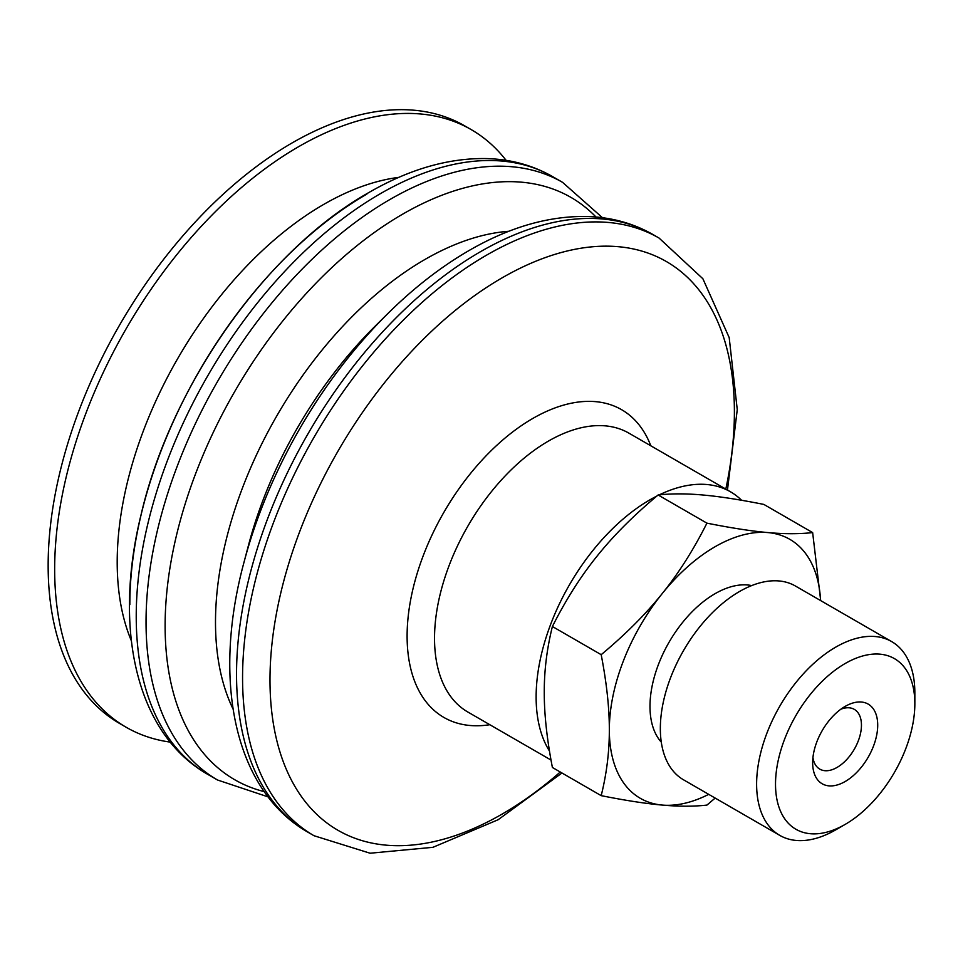 <?xml version="1.0" encoding="UTF-8"?>
<svg xmlns="http://www.w3.org/2000/svg" width="963" height="963" viewBox="0 0 963 963"><rect width="100%" height="100%" fill="white"/><g stroke="black" fill="none" stroke-linecap="round" stroke-linejoin="round"><path stroke-width="1.44" d="M840.819 709.237A34.499 19.922 -60 0 1 854.301 709.37A34.499 19.922 -60 0 1 861.452 725.163A34.499 19.922 -60 0 1 846.393 759.891A34.499 19.922 -60 0 1 819.802 769.136A34.499 19.922 -60 0 1 812.941 757.532M877.714 725.163A46.007 26.567 120 0 0 845.177 706.385A46.007 26.567 120 0 0 812.652 762.732A46.007 26.567 120 0 0 845.177 781.511A46.007 26.567 120 0 0 877.714 725.163M914.85 703.724A98.527 56.889 -60 0 1 845.189 824.388A98.527 56.889 -60 0 1 775.516 784.171A98.527 56.889 -60 0 1 845.177 663.507A98.527 56.889 -60 0 1 914.85 703.724L914.85 692.818A111.889 64.605 -60 0 0 891.678 641.599L795.402 586.01A111.889 64.605 -60 0 0 709.177 615.983A111.889 64.605 -60 0 0 660.341 728.582A111.889 64.605 -60 0 0 683.513 779.801L779.789 835.39A111.889 64.605 -60 0 1 756.617 784.171A111.889 64.605 -60 0 1 805.453 671.572A111.889 64.605 -60 0 1 891.678 641.599M845.189 824.388L835.728 829.853A111.889 64.605 -60 0 1 779.789 835.39M820.596 600.551A149.518 86.333 120 0 0 767.92 532.575C784.303 534.068 799.218 534.068 812.652 532.599L763.852 504.419C739.464 499.568 719.132 496.427 702.858 495.006C686.463 493.513 671.56 493.501 658.126 494.982C633.726 515.349 613.395 535.705 597.132 556.048C580.737 576.331 565.835 599.817 552.401 626.504C546.912 648.568 544.203 670.489 544.264 692.301C544.203 714.04 546.912 739.103 552.401 767.475L601.189 795.655C606.678 773.602 609.386 751.67 609.326 729.858A149.518 86.333 120 0 0 662.195 805.068A149.518 86.333 120 0 0 708.708 794.355M661.292 742.172A92.015 53.121 -60 0 1 649.989 706.385A92.015 53.121 -60 0 1 684.645 619.955A92.015 53.121 -60 0 1 751.694 585.588M715.16 798.074L706.926 805.092C693.492 806.573 678.578 806.561 662.195 805.068C645.92 803.648 625.589 800.506 601.189 795.655M601.189 654.684C625.589 634.316 645.92 613.961 662.195 593.617A149.518 86.333 120 0 0 609.326 729.858C609.386 708.118 606.678 683.068 601.189 654.684L552.401 626.504M812.652 532.599L820.693 600.611M706.926 523.15C731.314 528.001 751.646 531.143 767.92 532.575A149.518 86.333 120 0 0 662.195 593.617C678.578 573.334 693.492 549.849 706.926 523.15L658.126 494.982M170.246 742.112A345.055 199.221 -60 0 1 126.117 727.234A345.055 199.221 -60 0 1 54.662 569.277A345.055 199.221 -60 0 1 205.275 222.032A345.055 199.221 -60 0 1 471.172 129.584A345.055 199.221 -60 0 1 506.117 160.364M126.117 727.234L119.617 723.478A345.055 199.221 -60 0 1 48.15 565.522A345.055 199.221 -60 0 1 198.763 218.276A345.055 199.221 -60 0 1 464.66 125.828L471.172 129.584M549.488 751.068A161.026 92.966 -60 0 1 536.126 696.995A161.026 92.966 -60 0 1 656.826 496.077M659.27 494.862A161.026 92.966 -60 0 1 730.508 491.804A161.026 92.966 -60 0 1 741.594 500.279M560.261 772.013A328.395 189.603 -60 0 1 269.989 679.986A328.395 189.603 -60 0 1 502.192 277.801A328.395 189.603 -60 0 1 734.396 411.863A328.395 189.603 -60 0 1 725.813 489.096M489.806 724.706A177.686 102.584 -60 0 1 407.108 636.11A177.686 102.584 -60 0 1 532.756 418.484A177.686 102.584 -60 0 1 650.832 445.809M561.959 773L498.136 819.73L432.953 847.308L370.057 853.218L314.034 835.728A345.055 199.221 -60 0 1 242.568 677.771A345.055 199.221 -60 0 1 486.556 255.159A345.055 199.221 -60 0 1 659.089 238.078L653.058 234.587A345.055 199.221 -60 0 0 480.525 251.68A345.055 199.221 -60 0 0 236.537 674.281A345.055 199.221 -60 0 0 308.004 832.249C233.865 790.057 212.101 679.577 244.072 562.007A336.207 194.117 -60 0 1 387.054 314.347C413.32 288.262 440.645 266.992 469.029 250.536C509.8 226.955 549.416 215.616 587.899 216.519C611.674 217.325 633.389 223.344 653.058 234.587M244.072 562.007L248.574 544.962A296.219 171.017 -60 0 1 374.547 326.77L387.054 314.347M233.046 709.033A296.219 171.017 -60 0 1 215.495 622.254A296.219 171.017 -60 0 1 424.948 259.468A296.219 171.017 -60 0 1 508.861 231.276M264.247 791.634A336.207 194.117 -60 0 1 165.118 625.83A336.207 194.117 -60 0 1 402.847 214.051A336.207 194.117 -60 0 1 596.001 217M268.087 796.883L217.506 779.994A345.055 199.221 -60 0 1 146.039 622.038A345.055 199.221 -60 0 1 390.039 199.437A345.055 199.221 -60 0 1 562.561 182.344L602.477 217.71M217.506 779.994L207.683 774.324A345.055 199.221 -60 0 1 136.228 616.368A345.055 199.221 -60 0 1 380.216 193.768A345.055 199.221 -60 0 1 552.738 176.674L562.561 182.344M129.836 604.668A335.244 193.551 -60 0 1 366.891 194.081M131.341 640.756A292.138 168.669 -60 0 1 117.197 562.175A292.138 168.669 -60 0 1 323.773 204.385A292.138 168.669 -60 0 1 398.887 177.348M551.017 760.048L467.874 712.042A161.026 92.966 -60 0 1 434.53 638.337A161.026 92.966 -60 0 1 548.392 441.114A161.026 92.966 -60 0 1 628.899 433.145L730.508 491.804M727.462 490.047L737.261 409.612L729.196 337.616L702.882 278.752L659.089 238.078M314.034 835.728L308.004 832.249M207.683 774.324C135.819 733.397 112.996 628.153 141.116 514.519C171.005 385.669 266.113 250.404 368.709 192.624C409.371 169.103 448.902 157.751 487.29 158.594C511.172 159.352 532.984 165.383 552.738 176.674"/></g></svg>
